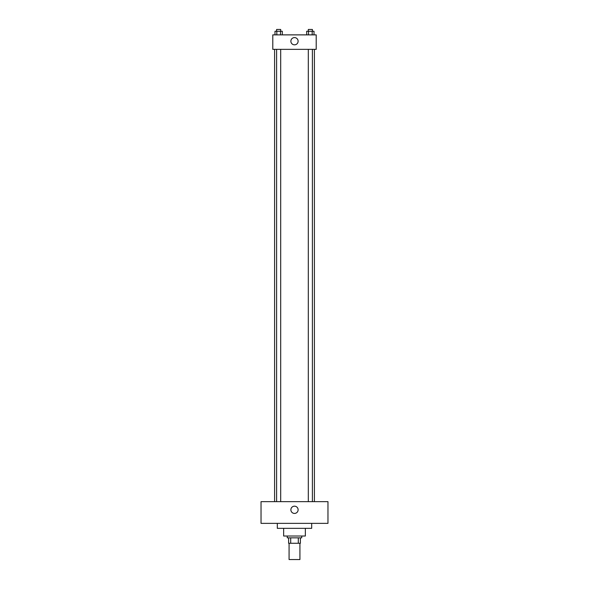 <?xml version="1.0" encoding="UTF-8"?>
<svg xmlns="http://www.w3.org/2000/svg" width="589" height="589" viewBox="0 0 589 589"><rect width="100%" height="100%" fill="white"/><g stroke="black" fill="none" stroke-linecap="round" stroke-linejoin="round"><path stroke-width="0.88" d="M289.074 543.264L289.074 559.55L299.926 559.55L299.926 543.264M298.306 537.838L298.306 543.264L288.617 543.264L288.617 537.838M298.306 543.264L300.383 543.264L300.383 537.838L300.383 543.264M301.737 536.027L301.737 537.838L287.263 537.838L287.263 536.027M290.694 537.838L290.694 543.264M305.352 528.34L305.352 536.027L283.648 536.027L283.648 528.34M311.684 523.363L311.684 528.34L277.316 528.34L277.316 523.363M327.97 523.363L261.03 523.363L261.03 501.659L327.97 501.659L327.97 523.363M294.5 506.179A3.615 3.615 0 0 1 297.636 511.605A3.615 3.615 0 0 1 291.364 511.605A3.615 3.615 0 0 1 294.5 506.179M314.401 49.351L314.401 501.659M308.312 501.659L308.312 49.351M280.688 49.351L280.688 501.659M316.212 49.351L272.788 49.351L272.788 34.876L316.212 34.876L316.212 49.351M298.115 41.208A3.615 3.615 0 0 1 292.689 44.344A3.615 3.615 0 0 1 292.689 38.079A3.615 3.615 0 0 1 298.115 41.208M314.003 34.876L314.003 31.261L306.692 31.261L306.692 34.876M312.177 31.261L312.177 34.876M308.518 31.261L308.518 34.876M308.312 31.261L308.312 29.45L312.384 29.45L312.384 31.261M282.308 34.876L282.308 31.261L274.997 31.261L274.997 34.876M280.482 31.261L280.482 34.876M276.823 31.261L276.823 34.876M276.616 31.261L276.616 29.45L280.688 29.45L280.688 31.261M274.599 49.351L274.599 501.659M312.384 501.659L312.384 49.351M276.616 49.351L276.616 501.659"/></g></svg>
